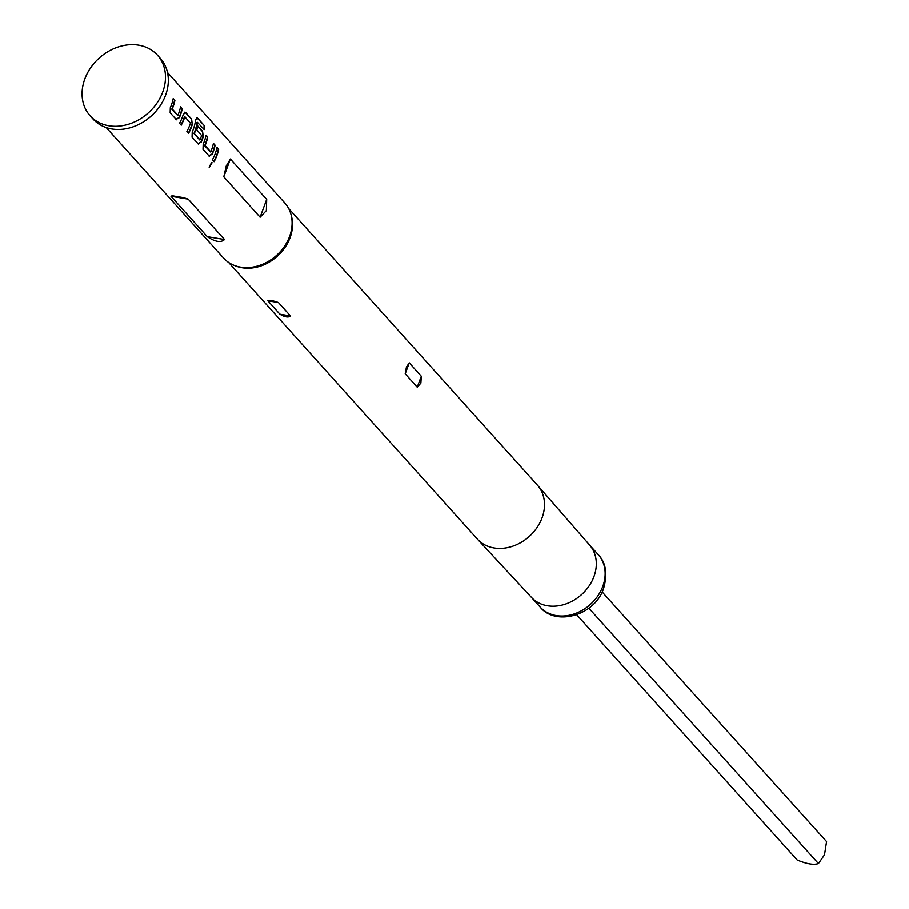 <?xml version="1.0" encoding="UTF-8"?>
<svg xmlns="http://www.w3.org/2000/svg" width="909" height="909" viewBox="0 0 909 909"><rect width="100%" height="100%" fill="white"/><g stroke="black" fill="none" stroke-linecap="round" stroke-linejoin="round"><path stroke-width="1.36" d="M209.115 167.131L211.615 162.461M212.081 162.734L209.263 167.245L211.774 162.597M602.122 591.941L826.565 841.575L824.497 854.778L818.43 863.55C813.828 865.163 806.749 863.982 797.182 859.994L576.715 614.791M90.093 115.75L92.957 118.92A45.291 36.803 -42 0 0 132.157 127.146A45.291 36.803 -42 0 0 165.586 95.15A45.291 36.803 -42 0 0 160.314 58.358L157.462 55.176A45.291 36.803 -42 0 0 118.261 46.95A45.291 36.803 -42 0 0 84.821 78.947A45.291 36.803 -42 0 0 90.093 115.75A45.291 36.803 -42 0 0 129.305 123.976A45.291 36.803 -42 0 0 162.734 91.979A45.291 36.803 -42 0 0 157.462 55.176M167.506 72.504L284.801 202.968A41.178 33.451 138 0 1 290.937 214.251L291.403 215.91A40.348 32.781 138 0 1 290.085 237.635A40.348 32.781 138 0 1 235.726 265.962L234.124 265.326A41.178 33.451 138 0 1 223.557 258.031L106.262 127.567M290.937 214.251A41.178 33.451 138 0 1 289.596 236.42A41.178 33.451 138 0 1 234.124 265.326M406.437 367.043L409.266 362.839L421.299 376.224L420.878 383.109L417.242 387.189L405.209 373.804L406.437 367.043M176.051 119.409L179.368 117.67A41.178 33.451 138 0 0 180.437 115.023A41.178 33.451 138 0 0 182.243 108.66L180.55 106.785A41.178 33.451 138 0 1 178.755 113.148A41.178 33.451 138 0 1 177.903 115.284L172.221 108.978A41.178 33.451 138 0 0 173.085 106.842A41.178 33.451 138 0 0 174.88 100.467L173.199 98.592A41.178 33.451 138 0 1 171.403 104.967A41.178 33.451 138 0 1 170.324 107.614L170.153 112.852L176.585 119.772M191.617 119.09L185.72 112.534L183.254 114.409A41.178 33.451 138 0 1 182.357 117.147A41.178 33.451 138 0 1 179.539 123.283L181.221 125.158A41.178 33.451 138 0 0 184.038 119.022A41.178 33.451 138 0 0 184.788 116.806L190.458 123.113A41.178 33.451 138 0 1 189.708 125.328A41.178 33.451 138 0 1 186.89 131.464L188.572 133.339A41.178 33.451 138 0 0 191.39 127.203A41.178 33.451 138 0 0 192.299 124.476L191.617 119.09L184.959 112.125M196.594 117.477L204.457 125.749L197.378 117.875L195.594 119.727A41.178 33.451 138 0 1 193.31 129.328A41.178 33.451 138 0 1 192.231 131.975L192.06 137.214L198.492 144.133M204.457 125.749A41.178 33.451 138 0 1 204.218 129.601L197.412 122.317A41.178 33.451 138 0 1 195.174 131.407A41.178 33.451 138 0 1 194.321 133.543L199.991 139.861A41.178 33.451 138 0 0 200.844 137.714A41.178 33.451 138 0 0 201.593 135.498L196.776 129.794A41.178 33.451 138 0 0 197.742 125.896L202.571 131.271L203.252 136.657A41.178 33.451 138 0 1 202.343 139.384A41.178 33.451 138 0 1 201.264 142.031L197.957 143.781M208.911 155.962L212.217 154.212A41.178 33.451 138 0 0 213.297 151.564A41.178 33.451 138 0 0 215.103 145.201L213.41 143.327A41.178 33.451 138 0 1 211.615 149.69A41.178 33.451 138 0 1 210.763 151.837L205.082 145.531A41.178 33.451 138 0 0 205.945 143.383A41.178 33.451 138 0 0 207.741 137.02L206.059 135.146A41.178 33.451 138 0 1 204.264 141.509A41.178 33.451 138 0 1 203.184 144.156L203.014 149.394L209.445 156.314M217.012 147.326A41.178 33.451 138 0 1 215.206 153.689A41.178 33.451 138 0 1 212.388 159.836L214.081 161.711A41.178 33.451 138 0 0 216.899 155.564A41.178 33.451 138 0 0 218.694 149.201L217.012 147.326M230.375 158.995L226.239 165.961L223.796 176.812L260.099 217.194L266.36 210.581L266.689 199.389L230.375 158.995L223.796 176.812M207.286 236.635C215.206 241.908 220.944 242.862 224.512 239.51L188.197 199.128L183.584 197.639L172.221 195.742L170.983 196.242L207.286 236.635L224.512 239.51M278.449 302.549L290.482 315.946C288.437 317.73 284.903 317.139 279.881 314.173L267.848 300.777C269.518 300.015 273.052 300.606 278.449 302.549L267.848 300.777M818.43 863.55L588.85 608.201M218.694 149.201L216.944 147.667M218.319 149.201A40.769 33.122 138 0 1 213.831 161.438M207.741 137.02L205.991 135.486M207.366 137.02A40.769 33.122 138 0 1 204.741 145.44L205.082 145.531M210.536 151.962L204.741 145.826M215.103 145.201L213.342 143.667M214.729 145.213A40.769 33.122 138 0 1 211.877 154.132L212.217 154.212M208.581 155.837L211.877 154.132M197.003 117.954L196.389 117.556M197.628 143.656L201.264 142.031M200.923 141.952A40.769 33.122 138 0 0 202.889 136.623L203.252 136.657M202.889 136.623L202.571 131.271M202.207 131.271L197.673 126.237M194.321 133.93L199.764 139.986M193.969 133.464A40.769 33.122 138 0 0 197.026 122.351L197.412 122.317M204.082 125.817A40.769 33.122 138 0 1 203.889 129.237M184.982 116.67L184.425 116.772A40.769 33.122 138 0 1 180.971 124.885M185.345 112.534L184.743 112.159M192.299 124.476L191.254 119.09M191.935 124.442A40.769 33.122 138 0 1 188.333 133.066M174.88 100.467L173.13 98.945M174.505 100.479A40.769 33.122 138 0 1 171.881 108.898L172.221 108.978M177.675 115.42L171.881 109.273M182.243 108.66L180.482 107.126M181.868 108.66A40.769 33.122 138 0 1 179.016 117.579L179.368 117.67M175.721 119.295L179.016 117.579M598.213 554.638C605.917 562.58 607.701 573.863 603.576 588.509C594.781 615.768 555.251 626.517 540.037 606.951A39.121 31.781 -42 0 0 573.897 614.052A39.121 31.781 -42 0 0 602.769 586.419A39.121 31.781 -42 0 0 598.213 554.638L589.521 544.968M531.208 597.133A39.121 31.781 -42 0 0 531.481 597.429A39.121 31.781 -42 0 0 565.296 604.155A39.121 31.781 -42 0 0 593.941 576.601A39.121 31.781 -42 0 0 589.657 545.127A39.121 31.781 -42 0 0 589.384 544.821M228.625 262.428L477.339 539.048A40.348 32.781 -42 0 0 477.611 539.355A40.348 32.781 -42 0 0 512.494 546.298A40.348 32.781 -42 0 0 542.048 517.88A40.348 32.781 -42 0 0 537.628 485.406A40.348 32.781 -42 0 0 537.344 485.088L288.642 208.468M170.983 196.242L188.197 199.128M260.099 217.194L266.689 199.389M279.881 314.173L290.482 315.946M405.209 373.804L409.266 362.839M417.242 387.189L421.299 376.224M589.657 545.127L537.628 485.406M531.481 597.429L477.611 539.355M540.037 606.951L531.345 597.281"/></g></svg>
